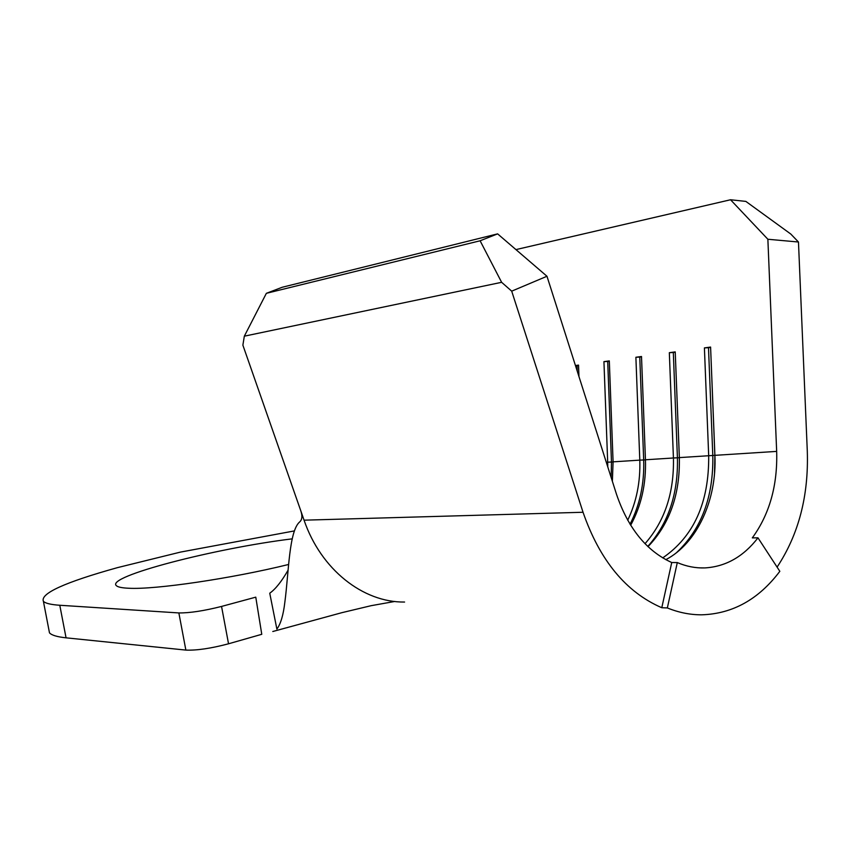 <?xml version="1.0" encoding="UTF-8"?>
<svg xmlns="http://www.w3.org/2000/svg" width="850" height="850" viewBox="0 0 850 850"><rect width="100%" height="100%" fill="white"/><g stroke="black" fill="none" stroke-linecap="round" stroke-linejoin="round"><path stroke-width="1.27" d="M292.209 538.847C215.262 548.218 104.731 576.714 116.471 585.767C118.022 587.127 122.103 587.956 128.701 588.242C155.008 589.783 231.455 578.574 288.618 564.474M671.734 562.53L661.789 607.729C625.993 592.184 599.749 560.352 583.036 512.263L511.7 291.157L501.627 282.306L480.112 240.784L497.622 233.867L546.975 276.261L616.537 494.381C628.118 528.286 646.521 551.002 671.734 562.53L677.301 562.572L667.346 607.941C678.714 612.563 690.157 614.847 701.675 614.816C732.657 613.838 758.699 599.335 779.832 571.317L757.977 537.837L752.314 537.88C769.548 514.186 777.665 485.361 776.666 451.392L767.869 239.254L730.543 199.761L745.843 201.397L790.798 234.048L798.469 242.016L807.298 451.18C808.754 495.763 798.692 534.416 777.091 567.12M546.975 276.261L511.7 291.157M798.469 242.016L767.869 239.254M404.579 602.044C363.067 602.586 320.886 569.5 304.066 520.179L242.877 345.153L244.333 336.175L501.627 282.306M480.112 240.784L266.358 293.324L282.243 287.247L497.622 233.867M606.294 462.283L607.686 462.188L607.771 466.916M612.372 481.334L613.084 461.848L639.795 460.137C640.507 481.929 636.469 501.967 627.704 520.242M630.668 525.247C641.282 505.761 646.202 483.937 645.447 459.776L673.423 457.991C674.22 492.66 664.753 521.22 645.012 543.692M648.008 546.646C669.673 524.036 680.128 494.36 679.352 457.608L708.688 455.738C709.134 502.499 693.812 536.552 662.713 557.887M757.977 537.837C743.41 556.676 725.698 566.695 704.852 567.917C695.587 568.225 686.407 566.451 677.301 562.572M776.666 451.392L708.688 455.738L704.406 347.905L710.589 347.066L714.903 455.334C716.996 499.811 697.128 543.362 665.816 559.661M515.939 249.602L730.543 199.761M575.439 365.532L578.542 365.107L578.956 376.55M613.084 461.954L607.686 462.188L603.936 361.632L609.312 360.899L613.084 461.848M645.458 459.882L639.795 460.137L635.885 357.266L641.506 356.501L645.447 459.776M679.362 457.714L673.423 457.991L669.332 352.697L675.229 351.889L679.352 457.608M667.346 607.941L661.789 607.729M266.358 293.324L244.333 336.175M710.589 347.066L714.871 455.451L714.553 473.163M710.558 347.427L708.496 347.703L712.799 455.579C713.586 496.697 701.505 529.04 676.568 552.617M708.496 347.703L704.406 347.905M675.24 352.24L673.317 352.506L677.418 457.842C678.247 493.786 668.366 523.313 647.785 546.444M673.317 352.506L669.332 352.697M641.516 356.841L639.763 357.085L643.684 459.999C644.438 483.469 639.891 504.879 630.031 524.227M639.763 357.085L635.885 357.266M609.322 361.229L607.718 361.452L611.469 462.049L611.161 477.53M607.718 361.452L603.936 361.632M577.288 371.301L577.076 365.627L575.503 365.702M578.553 365.436L577.076 365.627M300.772 510.765C302.504 515.844 302.207 519.509 299.859 521.762C288.989 530.612 288.819 572.337 284.867 602.044C283.369 614.986 280.702 623.996 276.877 629.074L269.748 593.204C275.496 589.156 281.616 581.464 288.086 570.148M261.768 634.302L228.533 643.79C210.938 648.444 196.711 650.537 185.863 650.091L178.861 612.935C189.667 613.052 203.894 610.884 221.553 606.433L255.776 597.157L261.768 634.302M48.726 628.947L49.481 632.846C51.616 635.226 57.141 636.884 66.056 637.829L185.863 650.091M66.056 637.829L59.787 605.264L178.861 612.935M59.787 605.264C50.936 604.658 45.475 603.362 43.414 601.354C40.024 593.566 64.717 582.324 117.502 567.63L180.529 552.086L294.366 530.921M304.066 520.179L583.036 512.263M221.553 606.433L228.533 643.79M699.21 567.853L704.852 567.917M284.867 602.044L285.558 596.403M394.751 601.471L371.163 605.678L341.976 612.648L272.786 631.508M49.481 632.846L43.414 601.354"/></g></svg>
